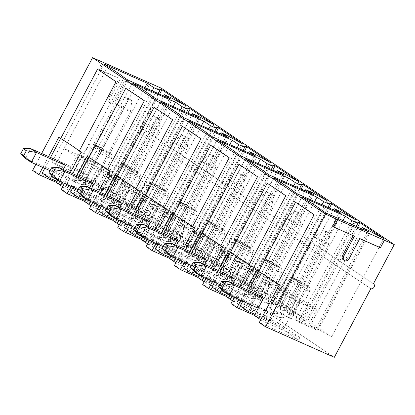 <?xml version="1.0" encoding="UTF-8"?>
<svg xmlns="http://www.w3.org/2000/svg" width="415" height="415" viewBox="0 0 415 415"><rect width="100%" height="100%" fill="white"/><g stroke="black" fill="none" stroke-linecap="round" stroke-linejoin="round"><path stroke-width="0.31" stroke-dasharray="2.08 1.56" d="M160.138 119.624L157.166 117.632L153.239 115.889L156.211 117.881L160.138 119.624L158.701 130.684L150.842 127.198L115.339 193.976L93.738 184.385L115.339 193.976L109.394 189.987L115.339 193.976L129.018 168.241L123.079 164.257L130.933 167.743L136.872 171.732L129.018 168.241M156.211 117.881L150.842 127.198L144.902 123.208L109.394 189.987L87.793 180.395L80.24 194.604M153.239 115.889L144.902 123.208L152.756 126.694L158.701 130.684L124.495 195.014A13.928 10.676 123.9 0 1 108.159 202.904L78.362 189.671M58.831 167.53L53.618 177.335L102.22 198.915A13.928 10.676 123.9 0 0 118.555 191.025L152.756 126.694L157.166 117.632M131.846 100.632L128.873 98.64L124.946 96.892L127.919 98.889L131.846 100.632L130.409 111.692L122.55 108.201L87.046 174.98L65.446 165.388L87.046 174.98L81.107 170.996L87.046 174.98L100.726 149.25L94.786 145.26L102.64 148.752L108.58 152.736L100.726 149.25M127.919 98.889L122.55 108.201L116.61 104.217L81.107 170.996L59.501 161.399L51.948 175.612M124.946 96.892L116.61 104.217L124.464 107.703L130.409 111.692L96.202 176.017A13.928 10.676 123.9 0 1 79.867 183.912L50.07 170.679M30.539 148.539L25.325 158.343L73.927 179.923A13.928 10.676 123.9 0 0 90.263 172.033L124.464 107.703L128.873 98.64M188.431 138.62L185.458 136.623L181.531 134.88L184.499 136.872L188.431 138.62L186.989 149.675L179.135 146.189L143.632 212.968L122.026 203.376L143.632 212.968L137.687 208.978L143.632 212.968L157.311 187.238L151.371 183.248L159.225 186.734L165.165 190.724L157.311 187.238M184.499 136.872L179.135 146.189L173.195 142.2L137.687 208.978L116.086 199.387L108.533 213.595M181.531 134.88L173.195 142.2L181.049 145.691L186.989 149.675L152.787 214.005A13.928 10.676 123.9 0 1 136.452 221.895L106.655 208.667M87.124 186.527L81.911 196.326L130.512 217.911A13.928 10.676 123.9 0 0 146.848 210.016L181.049 145.691L185.458 136.623M216.718 157.612L213.751 155.615L209.824 153.872L212.791 155.869L216.718 157.612L215.281 168.672L207.427 165.18L171.919 231.959L150.318 222.367L171.919 231.959L165.979 227.97L171.919 231.959L185.604 206.229L179.664 202.24L187.518 205.731L193.457 209.715L185.604 206.229M212.791 155.869L207.427 165.18L201.488 161.196L165.979 227.97L144.379 218.378L136.826 232.592M209.824 153.872L201.488 161.196L209.342 164.682L215.281 168.672L181.08 232.997A13.928 10.676 123.9 0 1 164.745 240.892L134.948 227.659M115.417 205.518L110.203 215.323L158.805 236.903A13.928 10.676 123.9 0 0 175.14 229.007L209.342 164.682L213.751 155.615M245.011 176.603L242.044 174.611L238.117 172.868L241.084 174.86L245.011 176.603L243.574 187.663L235.72 184.177L200.212 250.956L178.611 241.359L200.212 250.956L194.272 246.967L200.212 250.956L213.896 225.221L207.957 221.237L215.81 224.723L221.75 228.712L213.896 225.221M241.084 174.86L235.72 184.177L229.78 180.188L194.272 246.967L172.671 237.375L165.118 251.583M238.117 172.868L229.78 180.188L237.634 183.674L243.574 187.663L209.373 251.993A13.928 10.676 123.9 0 1 193.037 259.883L163.24 246.65M143.704 224.51L138.496 234.314L187.098 255.894A13.928 10.676 123.9 0 0 203.433 248.004L237.634 183.674L242.044 174.611M273.303 195.595L270.336 193.603L266.409 191.86L269.377 193.852L273.303 195.595L271.867 206.654L264.013 203.168L228.504 269.947L206.903 260.355L228.504 269.947L222.565 265.958L228.504 269.947L242.189 244.217L236.244 240.228L244.103 243.714L250.043 247.703L242.189 244.217M269.377 193.852L264.013 203.168L258.073 199.179L222.565 265.958L200.964 256.366L193.411 270.575M266.409 191.86L258.073 199.179L265.927 202.67L271.867 206.654L237.665 270.985A13.928 10.676 123.9 0 1 221.33 278.875L191.528 265.642M171.997 243.506L166.788 253.306L215.39 274.891A13.928 10.676 123.9 0 0 231.72 266.995L265.927 202.67L270.336 193.603M301.596 214.591L298.629 212.594L294.697 210.851L297.669 212.848L301.596 214.591L300.159 225.651L292.305 222.16L256.797 288.939L235.196 279.347L256.797 288.939L270.481 263.209L264.537 259.219L272.396 262.711L278.335 266.695L270.481 263.209M297.669 212.848L292.305 222.16L286.366 218.171L250.857 284.949L256.797 288.939L250.857 284.949L229.256 275.358L221.698 289.566M294.697 210.851L286.366 218.171L294.219 221.662L300.159 225.651L265.958 289.976A13.928 10.676 123.9 0 1 249.623 297.871L219.82 284.638M200.289 262.498L195.076 272.297L243.683 293.882A13.928 10.676 123.9 0 0 260.013 285.987L294.219 221.662L298.629 212.594M329.889 233.583L326.916 231.591L322.989 229.848L325.962 231.84L329.889 233.583L328.452 244.643L320.598 241.157L285.089 307.93L263.489 298.338L285.089 307.93L298.769 282.2L292.829 278.211L300.683 281.702L306.628 285.691L298.769 282.2M325.962 231.84L320.598 241.157L314.658 237.167L279.15 303.946L285.089 307.93L279.15 303.946L257.549 294.354L251.755 305.248M322.989 229.848L314.658 237.167L322.512 240.653L328.452 244.643L294.245 308.968A13.928 10.676 123.9 0 1 277.915 316.863L258.275 308.143M228.582 281.489L223.369 291.294L271.975 312.874A13.928 10.676 123.9 0 0 288.306 304.983L322.512 240.653L326.916 231.591M298.546 339.999L299.848 337.545L277.568 322.59L276.265 325.044L298.546 339.999L259.271 322.559M276.265 325.044L254.442 315.353M270.253 321.002L271.555 318.554L249.28 303.598L247.973 306.047L270.253 321.002L230.979 303.562M247.973 306.047L226.149 296.357M241.961 302.011L243.263 299.557L220.988 284.607L219.68 287.056L241.961 302.011L202.686 284.571M219.68 287.056L197.862 277.365M213.668 283.02L214.97 280.566L192.695 265.61L191.393 268.064L213.668 283.02L174.393 265.579M191.393 268.064L169.569 258.374M185.375 264.023L186.677 261.575L164.402 246.619L163.1 249.067L185.375 264.023L146.101 246.583M163.1 249.067L141.276 239.377M157.083 245.032L158.385 242.583L136.11 227.628L134.808 230.076L157.083 245.032L117.808 227.591M134.808 230.076L112.984 220.386M128.79 226.04L130.092 223.586L107.817 208.631L106.515 211.085L128.79 226.04L89.516 208.6M106.515 211.085L84.691 201.394M100.497 207.044L101.805 204.595L79.524 189.639L78.222 192.088L100.497 207.044L61.223 189.603M78.222 192.088L56.399 182.398M370.797 288.7L137.853 132.318L101.369 200.933L32.635 170.415M101.369 200.933L334.314 357.315M383.206 239.683L379.294 247.034L358.674 237.878L348.086 257.788A3.828 2.936 -56.1 0 1 343.252 259.769M353.165 235.684L332.654 226.325M226.657 295.407L249.591 305.596L255.531 309.58L226.076 296.502M227.404 294.002L233.012 283.455M255.531 309.58L278.335 266.695M249.28 303.598L211.966 287.03M271.555 318.554L234.242 301.985L232.457 300.782M249.591 305.596L272.396 262.711M264.537 259.219L250.857 284.949L229.256 275.358M234.242 301.985L252.813 267.063L230.532 252.107L228.572 251.236M214.498 282.273L220.287 271.379M230.361 252.439L230.532 252.107M250.847 266.191L252.813 267.063M212.532 281.401L218.326 270.507M234.221 297.462L240.015 286.568M85.91 157.472L89.624 159.962L102.391 165.632L118.726 176.598L105.96 170.933L109.674 173.423L101.82 169.937L93.349 185.863L75.675 178.014L71.961 175.524L80.432 159.593A57.223 4.887 28 0 0 64.097 148.627L81.771 156.476L78.056 153.986L85.91 157.472L77.444 173.403L95.118 181.246L101.8 185.733L107.693 188.353L105.462 186.854L157.581 88.831M105.462 186.854L109.845 187.788L159.64 94.132M109.845 187.788L133.609 203.739L185.728 105.716M133.609 203.739L120.314 196.824L172.433 98.801M120.314 196.824L118.088 195.33L170.207 97.307M118.088 195.33L112.195 192.716L163.66 95.917M112.195 192.716L118.877 197.203L171.001 99.175M109.674 173.423L101.203 189.354L118.877 197.203M75.675 178.014L127.794 79.991M101.82 169.937L98.106 167.442L80.432 159.593L124.085 77.501M104.035 64.04L51.911 162.063L55.626 164.558L107.744 66.535M78.056 153.986L69.585 169.911L51.911 162.063M95.118 181.246L144.913 87.596M101.8 185.733L152.248 90.854M107.693 188.353L158.141 93.468M77.444 173.403L81.153 175.893L93.92 181.563L110.255 192.529L97.494 186.859L101.203 189.354M89.624 159.962L81.153 175.893M102.391 165.632L93.92 181.563M118.726 176.598L110.255 192.529M105.96 170.933L97.494 186.859M86.813 158.966A13.233 1.131 28 0 0 82.18 157.493A13.233 1.131 28 0 0 88.421 161.969A13.233 1.131 28 0 0 100.918 168.438A13.233 1.131 28 0 0 105.55 169.917A13.233 1.131 28 0 0 99.31 165.44A13.233 1.131 28 0 0 86.813 158.966M93.349 185.863L89.635 183.373L71.961 175.524M98.106 167.442L89.635 183.373M55.626 164.558L73.299 172.407L69.585 169.911M81.771 156.476L73.299 172.407M35.851 164.366L41.645 153.472M42.781 167.442L48.571 156.548M64.47 183.503L70.26 172.609M71.074 186.434L76.863 175.54M92.763 202.494L98.552 191.6M99.367 205.43L105.156 194.531M121.056 221.491L126.845 210.597M127.654 224.422L133.448 213.528M149.343 240.482L155.137 229.588M155.947 243.413L161.741 232.519M177.636 259.474L183.43 248.58M184.239 262.404L190.034 251.511M205.928 278.47L211.723 267.571M240.825 300.393L246.619 289.499M292.829 278.211L279.15 303.946L257.549 294.354M254.95 314.404L277.884 324.587L300.683 281.702M331.652 336.69L316.131 328.281L310.238 325.666L316.925 330.153L299.251 322.305L295.537 319.809L308.304 325.479L291.963 314.513L279.202 308.843L275.487 306.353L293.161 314.202L299.843 318.684L305.736 321.303L303.505 319.804L307.889 320.738L331.652 336.69L383.771 238.667M161.305 88.208L140.457 127.415L373.401 283.798M81.096 152.232L83.057 153.104L60.782 138.148L58.816 137.277M101.805 204.595L64.491 188.026L83.057 153.104M109.389 171.229L111.35 172.101L89.075 157.145L87.109 156.273M129.21 187.435A13.233 1.131 28 0 0 133.843 188.908A13.233 1.131 28 0 0 127.602 184.431A13.233 1.131 28 0 0 115.105 177.962A13.233 1.131 28 0 0 110.473 176.484A13.233 1.131 28 0 0 116.714 180.961A13.233 1.131 28 0 0 129.21 187.435M130.092 223.586L92.784 207.018L111.35 172.101M137.681 190.22L139.642 191.092L117.367 176.136L115.401 175.265M157.503 206.426A13.233 1.131 28 0 0 162.135 207.899A13.233 1.131 28 0 0 155.895 203.428A13.233 1.131 28 0 0 143.393 196.954A13.233 1.131 28 0 0 138.766 195.475A13.233 1.131 28 0 0 145.006 199.952A13.233 1.131 28 0 0 157.503 206.426M158.385 242.583L121.076 226.014L139.642 191.092M165.969 209.212L167.935 210.083L145.66 195.128L143.694 194.256M185.796 225.418A13.233 1.131 28 0 0 190.423 226.896A13.233 1.131 28 0 0 184.187 222.419A13.233 1.131 28 0 0 171.685 215.945A13.233 1.131 28 0 0 167.058 214.472A13.233 1.131 28 0 0 173.299 218.944A13.233 1.131 28 0 0 185.796 225.418M186.677 261.575L149.369 245.006L167.935 210.083M194.262 228.209L196.228 229.08L173.952 214.124L171.986 213.253M214.088 244.409A13.233 1.131 28 0 0 218.715 245.888A13.233 1.131 28 0 0 212.48 241.411A13.233 1.131 28 0 0 199.978 234.942A13.233 1.131 28 0 0 195.351 233.463A13.233 1.131 28 0 0 201.586 237.94A13.233 1.131 28 0 0 214.088 244.409M214.97 280.566L177.662 263.997L196.228 229.08M222.554 247.2L224.52 248.071L202.24 233.116L200.279 232.244M242.381 263.406A13.233 1.131 28 0 0 247.008 264.879A13.233 1.131 28 0 0 240.773 260.407A13.233 1.131 28 0 0 228.271 253.933A13.233 1.131 28 0 0 223.644 252.455A13.233 1.131 28 0 0 229.879 256.932A13.233 1.131 28 0 0 242.381 263.406M243.263 299.557L205.954 282.994L224.52 248.071M270.673 282.397A13.233 1.131 28 0 0 275.301 283.876A13.233 1.131 28 0 0 269.065 279.399A13.233 1.131 28 0 0 256.563 272.925A13.233 1.131 28 0 0 251.936 271.452A13.233 1.131 28 0 0 258.172 275.923A13.233 1.131 28 0 0 270.673 282.397M267.234 183.254A65.191 5.566 -152 0 1 285.8 195.719M267.857 281.401L259.391 297.332L241.717 289.483L250.183 273.552A57.223 4.887 28 0 0 233.847 262.586L251.521 270.435L247.812 267.94L255.666 271.431L259.375 273.921L272.141 279.591L288.477 290.557L275.716 284.887L279.425 287.382L271.571 283.896L267.857 281.401L250.183 273.552L293.836 191.46M221.667 276.022L225.381 278.517L243.055 286.36L239.341 283.87L221.667 276.022L273.786 177.999M271.571 283.896L263.105 299.822L259.391 297.332M275.716 284.887L267.244 300.818L270.959 303.313L279.425 287.382M288.477 290.557L280.011 306.488L267.244 300.818M272.141 279.591L263.67 295.522L280.011 306.488M259.375 273.921L250.909 289.852L263.67 295.522M255.666 271.431L247.195 287.356L250.909 289.852M251.521 270.435L243.055 286.36M247.812 267.94L239.341 283.87M225.381 278.517L277.5 180.494M263.105 299.822L245.431 291.973L241.717 289.483M247.195 287.356L264.869 295.205L271.55 299.692L277.443 302.307L327.892 207.427M277.443 302.307L275.218 300.813L327.336 202.79M275.218 300.813L279.596 301.747L303.36 317.698L287.839 309.289L281.946 306.675L288.632 311.157L270.959 303.313M271.55 299.692L322.004 204.808M264.869 295.205L314.663 201.55M245.431 291.973L297.55 193.95M288.632 311.157L340.751 213.134M281.946 306.675L333.416 209.876M287.839 309.289L339.958 211.266M290.069 310.783L342.188 212.76M303.36 317.698L355.479 219.675M279.596 301.747L329.396 208.091M238.947 164.262A65.191 5.566 -152 0 1 257.507 176.723M220.988 284.607L183.674 268.038M186.205 263.281L191.995 252.382M202.069 233.443L202.24 233.116M205.954 282.994L204.164 281.79M198.365 276.416L221.299 286.599L227.238 290.588L197.784 277.511M199.112 275.01L204.72 264.464M236.244 240.228L222.565 265.958L200.964 256.366M227.238 290.588L250.043 247.703M221.299 286.599L244.103 243.714M193.374 257.03L197.089 259.52L214.763 267.369L211.048 264.879L193.374 257.03L245.493 159.007M239.569 262.41L231.098 278.335L213.424 270.487L221.895 254.561A57.223 4.887 28 0 0 205.555 243.595L223.229 251.443L219.519 248.948L227.373 252.434L231.088 254.929L243.849 260.599L260.184 271.566L247.423 265.896L251.137 268.391L243.278 264.9L239.569 262.41L221.895 254.561L265.543 172.464M243.278 264.9L234.812 280.831L231.098 278.335M247.423 265.896L238.952 281.827L242.666 284.317L251.137 268.391M260.184 271.566L251.718 287.491L238.952 281.827M243.849 260.599L235.378 276.525L251.718 287.491M231.088 254.929L222.616 270.86L235.378 276.525M227.373 252.434L218.902 268.365L222.616 270.86M223.229 251.443L214.763 267.369M219.519 248.948L211.048 264.879M197.089 259.52L249.208 161.497M234.812 280.831L217.138 272.982L213.424 270.487M218.902 268.365L236.576 276.214L243.257 280.701L249.15 283.315L299.599 188.431M249.15 283.315L246.925 281.821L299.044 183.798M246.925 281.821L251.303 282.755L275.067 298.707L259.546 290.293L253.658 287.678L260.34 292.165L242.666 284.317M243.257 280.701L293.711 185.816M236.576 276.214L286.376 182.559M217.138 272.982L269.257 174.959M260.34 292.165L312.459 194.142M253.658 287.678L305.124 190.884M259.546 290.293L311.665 192.27M261.777 291.792L313.896 193.769M275.067 298.707L327.186 200.684M251.303 282.755L301.103 189.1M210.654 145.266A65.191 5.566 -152 0 1 229.215 157.731M192.695 265.61L155.381 249.042M157.913 244.285L163.707 233.391M173.776 214.451L173.952 214.124M177.662 263.997L175.872 262.799M170.072 257.425L193.006 267.608L198.946 271.597L169.491 258.514M170.819 256.014L176.427 245.473M207.957 221.237L194.272 246.967L172.671 237.375M198.946 271.597L221.75 228.712M193.006 267.608L215.81 224.723M165.082 238.039L168.796 240.529L186.47 248.378L182.756 245.882L165.082 238.039L217.201 140.011M211.276 243.413L202.805 259.344L185.132 251.495L193.603 235.57A57.223 4.887 28 0 0 177.262 224.598L194.936 232.447L191.227 229.957L199.081 233.443L202.795 235.938L215.556 241.603L231.897 252.569L219.13 246.904L222.845 249.394L214.986 245.908L211.276 243.413L193.603 235.57L237.25 153.472M214.986 245.908L206.52 261.839L202.805 259.344M219.13 246.904L210.659 262.83L214.373 265.325L222.845 249.394M231.897 252.569L223.426 268.5L210.659 262.83M215.556 241.603L207.09 257.533L223.426 268.5M202.795 235.938L194.324 251.864L207.09 257.533M199.081 233.443L190.61 249.374L194.324 251.864M194.936 232.447L186.47 248.378M191.227 229.957L182.756 245.882M168.796 240.529L220.915 142.506M206.52 261.839L188.846 253.99L185.132 251.495M190.61 249.374L208.283 257.222L214.97 261.709L220.858 264.324L271.311 169.439M220.858 264.324L218.632 262.83L270.751 164.802M218.632 262.83L223.011 263.758L246.775 279.71L231.254 271.301L225.366 268.687L232.047 273.174L214.373 265.325M214.97 261.709L265.418 166.825M208.283 257.222L258.083 163.567M188.846 253.99L240.965 155.967M232.047 273.174L284.166 175.151M225.366 268.687L276.831 171.893M231.254 271.301L283.378 173.278M233.484 272.795L285.603 174.772M246.775 279.71L298.893 181.687M223.011 263.758L272.811 170.109M182.361 126.274A65.191 5.566 -152 0 1 200.922 138.74M164.402 246.619L127.089 230.05M129.62 225.293L135.415 214.399M145.483 195.46L145.66 195.128M149.369 245.006L147.579 243.807M141.78 238.428L164.714 248.616L170.653 252.6L141.199 239.522M142.527 237.022L148.134 226.476M179.664 202.24L165.979 227.97L144.379 218.378M170.653 252.6L193.457 209.715M164.714 248.616L187.518 205.731M136.789 219.042L140.503 221.537L158.177 229.386L154.463 226.891L136.789 219.042L188.908 121.019M182.984 224.422L174.513 240.352L156.839 232.504L165.31 216.573A57.223 4.887 28 0 0 148.975 205.607L166.648 213.455L162.934 210.96L170.788 214.451L174.502 216.941L187.264 222.611L203.604 233.578L190.838 227.908L194.552 230.403L186.698 226.917L182.984 224.422L165.31 216.573L208.958 134.481M186.698 226.917L178.227 242.842L174.513 240.352M190.838 227.908L182.367 243.838L186.081 246.334L194.552 230.403M203.604 233.578L195.133 249.508L182.367 243.838M187.264 222.611L178.798 238.542L195.133 249.508M174.502 216.941L166.031 232.872L178.798 238.542M170.788 214.451L162.317 230.377L166.031 232.872M166.648 213.455L158.177 229.386M162.934 210.96L154.463 226.891M140.503 221.537L192.622 123.514M178.227 242.842L160.553 234.994L156.839 232.504M162.317 230.377L179.991 238.226L186.677 242.713L192.565 245.332L243.019 150.448M192.565 245.332L190.34 243.833L242.459 145.81M190.34 243.833L194.723 244.767L218.482 260.719L202.961 252.31L197.073 249.695L203.755 254.177L186.081 246.334M186.677 242.713L237.126 147.828M179.991 238.226L229.791 144.57M160.553 234.994L212.672 136.971M203.755 254.177L255.873 156.154M197.073 249.695L248.538 152.896M202.961 252.31L255.085 154.287M205.192 253.804L257.31 155.781M218.482 260.719L270.601 162.696M194.723 244.767L244.518 151.112M154.069 107.283A65.191 5.566 -152 0 1 172.635 119.743M136.11 227.628L98.796 211.059M101.327 206.302L107.122 195.408M117.191 176.463L117.367 176.136M121.076 226.014L119.287 224.811M113.487 219.436L136.421 229.62L142.366 233.609L112.906 220.531M114.234 218.031L119.842 207.484M151.371 183.248L137.687 208.978L116.086 199.387M142.366 233.609L165.165 190.724M136.421 229.62L159.225 186.734M108.497 200.051L112.211 202.541L129.885 210.389L126.17 207.899L108.497 200.051L160.615 102.028M154.691 205.43L146.22 221.356L128.546 213.512L137.017 197.582A57.223 4.887 28 0 0 120.682 186.615L138.356 194.464L134.642 191.969L142.495 195.46L146.21 197.95L158.971 203.62L175.312 214.586L162.545 208.916L166.259 211.411L158.406 207.92L154.691 205.43L137.017 197.582L180.665 115.484M158.406 207.92L149.934 223.851L146.22 221.356M162.545 208.916L154.074 224.847L157.788 227.337L166.259 211.411M175.312 214.586L166.84 230.512L154.074 224.847M158.971 203.62L150.505 219.545L166.84 230.512M146.21 197.95L137.739 213.881L150.505 219.545M142.495 195.46L134.024 211.385L137.739 213.881M138.356 194.464L129.885 210.389M134.642 191.969L126.17 207.899M112.211 202.541L164.33 104.518M149.934 223.851L132.261 216.002L128.546 213.512M134.024 211.385L151.698 219.234L158.385 223.721L164.273 226.336L214.726 131.451M164.273 226.336L162.047 224.842L214.166 126.819M162.047 224.842L166.431 225.776L190.189 241.727L174.668 233.318L168.781 230.699L175.462 235.186L157.788 227.337M158.385 223.721L208.833 128.837M151.698 219.234L201.498 125.579M132.261 216.002L184.379 117.979M175.462 235.186L227.581 137.163M168.781 230.699L220.246 133.905M174.668 233.318L226.792 135.295M176.899 234.812L229.018 136.789M190.189 241.727L242.313 143.704M166.431 225.776L216.225 132.12M125.776 88.291A65.191 5.566 -152 0 1 144.342 100.752M107.817 208.631L70.508 192.067M73.035 187.305L78.829 176.411M88.898 157.472L89.075 157.145M92.784 207.018L90.994 205.819M85.194 200.445L108.128 210.628L114.073 214.617L84.613 201.534M85.947 199.034L91.549 188.493M123.079 164.257L109.394 189.987L87.793 180.395M114.073 214.617L136.872 171.732M108.128 210.628L130.933 167.743M80.204 181.059L83.918 183.549L101.592 191.398L97.878 188.903L80.204 181.059L132.328 83.036M126.399 186.434L117.927 202.364L100.254 194.516L108.725 178.59A57.223 4.887 28 0 0 92.389 167.619L110.063 175.467L106.349 172.977L114.203 176.463L117.917 178.958L130.684 184.623L147.019 195.595L134.253 189.925L137.967 192.415L130.113 188.929L126.399 186.434L108.725 178.59L152.378 96.493M130.113 188.929L121.642 204.86L117.927 202.364M134.253 189.925L125.787 205.85L129.496 208.346L137.967 192.415M147.019 195.595L138.548 211.52L125.787 205.85M130.684 184.623L122.212 200.554L138.548 211.52M117.917 178.958L109.446 194.884L122.212 200.554M114.203 176.463L105.737 192.394L109.446 194.884M110.063 175.467L101.592 191.398M106.349 172.977L97.878 188.903M83.918 183.549L136.037 85.526M121.642 204.86L103.968 197.011L100.254 194.516M105.737 192.394L123.411 200.243L130.092 204.73L135.985 207.344L186.434 112.46M135.985 207.344L133.755 205.85L185.873 107.827M133.755 205.85L138.138 206.779L161.897 222.736L146.381 214.322L140.488 211.707L147.169 216.194L129.496 208.346M130.092 204.73L180.541 109.845M123.411 200.243L173.205 106.588M103.968 197.011L156.087 98.988M147.169 216.194L199.288 118.171M140.488 211.707L191.953 114.914M146.381 214.322L198.5 116.299M148.606 215.821L200.725 117.793M161.897 222.736L214.021 124.713M138.138 206.779L187.933 113.129M97.484 69.295A65.191 5.566 -152 0 1 116.05 81.76M79.524 189.639L42.216 173.071M44.742 168.314L50.537 157.42M60.606 138.48L60.782 138.148M64.491 188.026L62.701 186.828M56.902 181.454L79.841 191.637L85.781 195.626L56.321 182.543M57.654 180.043L63.256 169.496M94.786 145.26L81.107 170.996L59.501 161.399M85.781 195.626L108.58 152.736M79.841 191.637L102.64 148.752M303.505 319.804L355.629 221.781M307.889 320.738L357.689 227.083M318.357 329.775L370.481 231.752M316.131 328.281L368.25 230.258M310.238 325.666L361.709 228.873M316.925 330.153L369.044 232.13M307.717 306.374L299.863 302.888L291.392 318.813L273.718 310.97L270.009 308.475L278.475 292.544A57.223 4.887 28 0 0 262.14 281.577L279.814 289.426L276.1 286.936L283.959 290.422L287.668 292.917L300.434 298.582L316.769 309.549L304.008 303.884L307.717 306.374L299.251 322.305M273.718 310.97L325.842 212.942M299.863 302.888L296.149 300.393L278.475 292.544L322.128 210.452M302.079 196.99L249.96 295.013L253.669 297.508L305.793 199.485M276.1 286.936L267.634 302.862L249.96 295.013M283.959 290.422L275.487 306.353M293.161 314.202L342.956 220.547M299.843 318.684L350.296 223.804M305.736 321.303L356.184 226.419M291.392 318.813L287.683 316.323L270.009 308.475M253.669 297.508L271.343 305.357L267.634 302.862M279.814 289.426L271.343 305.357M287.668 292.917L279.202 308.843M300.434 298.582L291.963 314.513M316.769 309.549L308.304 325.479M304.008 303.884L295.537 319.809M296.149 300.393L287.683 316.323M284.856 291.921A13.233 1.131 28 0 0 280.229 290.443A13.233 1.131 28 0 0 286.464 294.92A13.233 1.131 28 0 0 298.966 301.389A13.233 1.131 28 0 0 303.593 302.867A13.233 1.131 28 0 0 297.358 298.39A13.233 1.131 28 0 0 284.856 291.921M279.139 285.183L281.105 286.06L258.825 271.104L256.864 270.232M299.848 337.545L262.534 320.977L281.105 286.06M295.527 202.245A65.191 5.566 -152 0 1 314.093 214.711M262.534 320.977L260.745 319.778M242.791 301.264L248.58 290.37M258.654 271.431L258.825 271.104M277.568 322.59L240.259 306.021M277.884 324.587L283.824 328.576L254.369 315.493M102.396 62.048L98.599 69.196L119.214 78.352L108.631 98.262A3.828 2.936 123.9 0 0 109.192 102.64A3.828 2.936 123.9 0 0 114.032 100.658L124.614 80.749L145.234 89.905L149.146 82.554M103.62 62.592L99.709 69.943L98.599 69.196M99.709 69.943L119.214 78.352M120.329 79.099L109.742 99.009A3.828 2.936 123.9 0 0 110.307 103.387A3.828 2.936 123.9 0 0 115.142 101.41L125.729 81.496L124.614 80.749M125.729 81.496L145.234 89.905M146.35 90.652L150.256 83.301M137.853 132.318A2.786 2.137 123.9 0 0 141.027 130.901A2.786 2.137 123.9 0 0 140.706 127.555A2.786 2.137 123.9 0 0 140.457 127.415M379.294 247.034L380.41 247.781M358.674 237.878L359.789 238.625M353.274 235.481L354.389 236.228M283.824 328.576L306.628 285.691M102.22 198.915L108.159 202.904M118.555 191.025L124.495 195.014M73.927 179.923L79.867 183.912M90.263 172.033L96.202 176.017M130.512 217.911L136.452 221.895M146.848 210.016L152.787 214.005M158.805 236.903L164.745 240.892M175.14 229.007L181.08 232.997M187.098 255.894L193.037 259.883M203.433 248.004L209.373 251.993M215.39 274.891L221.33 278.875M231.72 266.995L237.665 270.985M243.683 293.882L249.623 297.871M260.013 285.987L265.958 289.976M271.975 312.874L277.915 316.863M288.306 304.983L294.245 308.968M304.926 285.442A9.747 0.835 -152 0 1 291.18 277.562A9.747 0.835 -152 0 1 303.08 282.848A9.747 0.835 -152 0 1 304.926 285.442M305.155 289.748A13.233 1.131 -152 0 1 292.653 283.279A13.233 1.131 -152 0 1 286.417 278.802A13.233 1.131 -152 0 1 298.629 284.016A13.233 1.131 -152 0 1 309.782 291.226A13.233 1.131 -152 0 1 305.155 289.748M106.883 152.492A9.747 0.835 -152 0 1 93.131 144.612A9.747 0.835 -152 0 1 105.037 149.898A9.747 0.835 -152 0 1 106.883 152.492M107.112 156.797A13.233 1.131 -152 0 1 94.61 150.329A13.233 1.131 -152 0 1 88.374 145.852A13.233 1.131 -152 0 1 100.586 151.065A13.233 1.131 -152 0 1 111.739 158.276A13.233 1.131 -152 0 1 107.112 156.797M135.176 171.483A9.747 0.835 -152 0 1 121.424 163.603A9.747 0.835 -152 0 1 133.329 168.889A9.747 0.835 -152 0 1 135.176 171.483M135.399 175.794A13.233 1.131 -152 0 1 122.902 169.32A13.233 1.131 -152 0 1 116.662 164.843A13.233 1.131 -152 0 1 128.878 170.057A13.233 1.131 -152 0 1 140.031 177.267A13.233 1.131 -152 0 1 135.399 175.794M163.463 190.475A9.747 0.835 -152 0 1 149.716 182.6A9.747 0.835 -152 0 1 161.622 187.886A9.747 0.835 -152 0 1 163.463 190.475M163.692 194.785A13.233 1.131 -152 0 1 151.195 188.311A13.233 1.131 -152 0 1 144.954 183.84A13.233 1.131 -152 0 1 157.171 189.053A13.233 1.131 -152 0 1 168.324 196.259A13.233 1.131 -152 0 1 163.692 194.785M191.756 209.466A9.747 0.835 -152 0 1 178.009 201.591A9.747 0.835 -152 0 1 189.914 206.878A9.747 0.835 -152 0 1 191.756 209.466M191.984 213.777A13.233 1.131 -152 0 1 179.488 207.308A13.233 1.131 -152 0 1 173.247 202.831A13.233 1.131 -152 0 1 185.464 208.045A13.233 1.131 -152 0 1 196.617 215.255A13.233 1.131 -152 0 1 191.984 213.777M220.049 228.463A9.747 0.835 -152 0 1 206.302 220.583A9.747 0.835 -152 0 1 218.207 225.869A9.747 0.835 -152 0 1 220.049 228.463M220.277 232.774A13.233 1.131 -152 0 1 207.78 226.3A13.233 1.131 -152 0 1 201.54 221.823A13.233 1.131 -152 0 1 213.756 227.036A13.233 1.131 -152 0 1 224.904 234.247A13.233 1.131 -152 0 1 220.277 232.774M248.341 247.454A9.747 0.835 -152 0 1 234.594 239.579A9.747 0.835 -152 0 1 246.5 244.866A9.747 0.835 -152 0 1 248.341 247.454M248.569 251.765A13.233 1.131 -152 0 1 236.068 245.291A13.233 1.131 -152 0 1 229.832 240.814A13.233 1.131 -152 0 1 242.044 246.033A13.233 1.131 -152 0 1 253.197 253.238A13.233 1.131 -152 0 1 248.569 251.765M276.634 266.446A9.747 0.835 -152 0 1 262.887 258.571A9.747 0.835 -152 0 1 274.787 263.857A9.747 0.835 -152 0 1 276.634 266.446M276.862 270.756A13.233 1.131 -152 0 1 264.36 264.282A13.233 1.131 -152 0 1 258.125 259.811A13.233 1.131 -152 0 1 270.336 265.024A13.233 1.131 -152 0 1 281.489 272.235A13.233 1.131 -152 0 1 276.862 270.756M109.742 99.009L108.631 98.262M115.142 101.41L114.032 100.658M348.086 257.788L349.202 258.535M280.229 290.443L286.417 278.802C288.062 276.478 290.007 276.914 289.763 276.898C289.463 276.328 295.236 278.475 300.268 281.282C305.393 283.901 310 287.268 309.403 287.263C310.254 288.109 310.379 289.426 309.782 291.226L303.593 302.867M82.18 157.493L88.374 145.852C90.014 143.528 91.964 143.964 91.72 143.948C91.419 143.377 97.193 145.525 102.22 148.326C107.345 150.951 111.951 154.318 111.355 154.313C112.211 155.153 112.335 156.476 111.739 158.276L105.55 169.917M110.473 176.484L116.662 164.843C119.992 161.7 119.795 163.251 121.211 163.121C123.883 163.998 126.985 165.398 130.512 167.323C135.638 169.943 140.244 173.309 139.648 173.309C140.498 174.15 140.628 175.467 140.031 177.267L133.843 188.908M138.766 195.475L144.954 183.84C146.599 181.516 148.549 181.952 148.305 181.931C148.005 181.365 153.778 183.508 158.805 186.314C163.93 188.934 168.537 192.301 167.94 192.301C168.791 193.141 168.921 194.464 168.324 196.259L162.135 207.899M167.058 214.472L173.247 202.831C176.572 199.688 176.38 201.239 177.796 201.104C180.468 201.981 183.57 203.381 187.098 205.306C192.223 207.925 196.829 211.292 196.233 211.292C197.084 212.132 197.213 213.455 196.617 215.255L190.423 226.896M195.351 233.463L201.54 221.823C203.184 219.499 205.129 219.934 204.886 219.919C204.59 219.348 210.364 221.496 215.39 224.302C220.515 226.922 225.122 230.289 224.525 230.289C225.376 231.129 225.506 232.447 224.904 234.247L218.715 245.888M223.644 252.455L229.832 240.814C231.477 238.495 233.422 238.931 233.178 238.91C232.882 238.345 238.656 240.487 243.683 243.294C248.808 245.913 253.415 249.28 252.818 249.28C253.669 250.121 253.798 251.443 253.197 253.238L247.008 264.879M251.936 271.452L258.125 259.811C259.769 257.487 261.715 257.923 261.471 257.907C261.17 257.336 266.944 259.484 271.975 262.285C277.101 264.905 281.707 268.272 281.111 268.272C281.961 269.112 282.086 270.435 281.489 272.235L275.301 283.876M109.192 102.64L110.307 103.387M373.412 283.777L140.706 127.555"/><path stroke-width="0.62" d="M51.647 167.712L49.043 172.609L53.618 177.335L59.558 181.324L52.01 174.606L54.619 169.704L51.647 167.712L58.831 167.53L64.771 171.519L59.558 181.324L78.362 189.671M91.549 188.493L93.738 184.385L64.771 171.519L54.619 169.704M93.738 184.385L87.793 180.395L58.831 167.53M49.043 172.609L52.01 174.606M23.354 148.715L20.75 153.617L25.325 158.343L31.265 162.327L23.722 155.609L26.327 150.712L23.354 148.715L30.539 148.539L36.478 152.528L31.265 162.327L50.07 170.679M63.256 169.496L65.446 165.388L36.478 152.528L26.327 150.712M65.446 165.388L59.501 161.399L30.539 148.539M20.75 153.617L23.722 155.609M79.939 186.703L77.335 191.606L81.911 196.326L87.85 200.315L80.303 193.597L82.912 188.695L79.939 186.703L87.124 186.527L93.064 190.511L87.85 200.315L106.655 208.667M119.842 207.484L122.026 203.376L93.064 190.511L82.912 188.695M122.026 203.376L116.086 199.387L87.124 186.527M77.335 191.606L80.303 193.597M108.232 205.695L105.628 210.597L110.203 215.323L116.143 219.307L108.595 212.589L111.204 207.692L108.232 205.695L115.417 205.518L121.356 209.508L116.143 219.307L134.948 227.659M148.134 226.476L150.318 222.367L121.356 209.508L111.204 207.692M150.318 222.367L144.379 218.378L115.417 205.518M105.628 210.597L108.595 212.589M136.525 224.686L133.921 229.588L138.496 234.314L144.436 238.303L136.888 231.586L139.497 226.683L136.525 224.686L143.704 224.51L149.649 228.499L144.436 238.303L163.24 246.65M176.427 245.473L178.611 241.359L149.649 228.499L139.497 226.683M178.611 241.359L172.671 237.375L143.704 224.51M133.921 229.588L136.888 231.586M164.817 243.683L162.208 248.585L166.788 253.306L172.728 257.295L165.18 250.577L167.785 245.675L164.817 243.683L171.997 243.506L177.936 247.49L172.728 257.295L191.528 265.642M204.72 264.464L206.903 260.355L177.936 247.49L167.785 245.675M206.903 260.355L200.964 256.366L171.997 243.506M162.208 248.585L165.18 250.577M193.11 262.674L190.501 267.576L195.076 272.297L201.021 276.286L193.473 269.568L196.077 264.666L193.11 262.674L200.289 262.498L206.229 266.487L201.021 276.286L219.82 284.638M233.012 283.455L235.196 279.347L206.229 266.487L196.077 264.666M235.196 279.347L229.256 275.358L200.289 262.498M190.501 267.576L193.473 269.568M221.403 281.666L218.793 286.568L223.369 291.294L229.313 295.283L221.766 288.565L224.37 283.663L221.403 281.666L228.582 281.489L234.522 285.479L229.313 295.283L258.275 308.143M260.745 319.778L254.369 315.493L263.489 298.338L234.522 285.479L224.37 283.663M263.489 298.338L257.549 294.354L228.582 281.489M218.793 286.568L221.766 288.565M246.619 289.499L256.864 270.232L258.721 271.477L295.527 202.245L314.093 214.711L277.282 283.938L279.139 285.183L259.271 322.559L265.579 326.792L334.314 357.315L370.797 288.7A2.786 2.137 -56.1 0 0 373.972 287.279A2.786 2.137 -56.1 0 0 373.65 283.933L373.412 283.777M254.442 315.353L236.991 307.603L240.825 300.393M234.221 297.462L230.979 303.562L236.991 307.603M226.149 296.357L208.698 288.607L212.532 281.401M205.928 278.47L202.686 284.571L208.698 288.607M197.862 277.365L180.406 269.615L184.239 262.404M177.636 259.474L174.393 265.579L180.406 269.615M169.569 258.374L152.113 250.624L155.947 243.413M149.343 240.482L146.101 246.583L152.113 250.624M141.276 239.377L123.826 231.627L127.654 224.422M121.056 221.491L117.808 227.591L123.826 231.627M112.984 220.386L95.533 212.636L99.367 205.43M92.763 202.494L89.516 208.6L95.533 212.636M84.691 201.394L67.24 193.644L71.074 186.434M64.47 183.503L61.223 189.603L67.24 193.644M56.399 182.398L38.948 174.653L42.781 167.442M35.851 164.366L32.635 170.415L38.948 174.653M336.565 218.97L332.654 226.325L333.769 227.072L337.68 219.722L325.521 214.067L265.579 326.792M373.65 283.933A2.786 2.137 -56.1 0 0 373.401 283.798L394.25 244.585L337.68 219.722M384.316 240.43L380.41 247.781L359.789 238.625L349.202 258.535A3.828 2.936 -56.1 0 1 344.367 260.516L343.252 259.769A3.828 2.936 -56.1 0 1 342.686 255.391L353.165 235.684M41.645 153.472L92.571 57.685L161.305 88.208L394.25 244.585M92.571 57.685L325.521 214.067M329.562 204.284L327.336 202.79L331.715 203.724L355.479 219.675L339.958 211.266L334.07 208.646L340.751 213.134L297.55 193.95L293.836 191.46A57.223 4.887 28 0 0 277.5 180.494L273.786 177.999L316.987 197.182L323.674 201.669L329.562 204.284L327.892 207.427M272.977 166.301L270.751 164.802L275.135 165.735L298.893 181.687L283.378 173.278L277.485 170.664L284.166 175.151L240.965 155.967L237.25 153.472A57.223 4.887 28 0 0 220.915 142.506L217.201 140.011L260.402 159.199L267.089 163.681L272.977 166.301L271.311 169.439M216.397 128.313L214.166 126.819L218.549 127.753L242.313 143.704L226.792 135.295L220.899 132.675L227.581 137.163L184.379 117.979L180.665 115.484A57.223 4.887 28 0 0 164.33 104.518L160.615 102.028L203.822 121.211L210.504 125.698L216.397 128.313L214.726 131.451M159.811 90.33L157.581 88.831L161.964 89.764L185.728 105.716L170.207 97.307L164.314 94.693L171.001 99.175L127.794 79.991L124.085 77.501A57.223 4.887 28 0 0 107.744 66.535L104.035 64.04L147.237 83.223L153.918 87.71L159.811 90.33L158.141 93.468M188.104 109.321L185.873 107.827L190.257 108.756L214.021 124.713L198.5 116.299L192.607 113.684L199.288 118.171L156.087 98.988L152.378 96.493A57.223 4.887 28 0 0 136.037 85.526L132.328 83.036L175.529 102.22L182.211 106.707L188.104 109.321L186.434 112.46M244.689 147.304L242.459 145.81L246.842 146.744L270.601 162.696L255.085 154.287L249.192 151.672L255.873 156.154L212.672 136.971L208.958 134.481A57.223 4.887 28 0 0 192.622 123.514L188.908 121.019L232.115 140.203L238.796 144.69L244.689 147.304L243.019 150.448M301.269 185.292L299.044 183.798L303.427 184.732L327.186 200.684L311.665 192.27L305.777 189.655L312.459 194.142L269.257 174.959L265.543 172.464A57.223 4.887 28 0 0 249.208 161.497L245.493 159.007L288.695 178.191L295.381 182.678L301.269 185.292L299.599 188.431M357.855 223.28L355.629 221.781L360.007 222.715L383.771 238.667L368.25 230.258L362.362 227.643L369.044 232.13L325.842 212.942L322.128 210.452A57.223 4.887 28 0 0 305.793 199.485L302.079 196.99L345.28 216.179L351.962 220.661L357.855 223.28L356.184 226.419M232.457 300.782L226.076 296.502L227.404 294.002M221.698 289.566L220.137 292.513L211.966 287.03L214.498 282.273M220.137 292.513L226.657 295.407M220.287 271.379L230.361 252.439M218.326 270.507L228.572 251.236L230.429 252.481A65.191 5.566 -152 0 1 248.99 264.946L250.847 266.191L240.015 286.568M159.64 94.132L161.964 89.764M163.66 95.917L164.314 94.693M144.913 87.596L147.237 83.223M152.248 90.854L153.918 87.71M48.571 156.548L58.816 137.277L60.673 138.527A65.191 5.566 -152 0 1 79.239 150.987L81.096 152.232L70.26 172.609M79.239 150.987L116.05 81.76L97.484 69.295L60.673 138.527M76.863 175.54L87.109 156.273L88.966 157.518A65.191 5.566 -152 0 1 107.532 169.979L109.389 171.229L98.552 191.6M107.532 169.979L144.342 100.752L125.776 88.291L88.966 157.518M105.156 194.531L115.401 175.265L117.258 176.51A65.191 5.566 -152 0 1 135.824 188.975L137.681 190.22L126.845 210.597M135.824 188.975L172.635 119.743L154.069 107.283L117.258 176.51M133.448 213.528L143.694 194.256L145.551 195.507A65.191 5.566 -152 0 1 164.117 207.967L165.969 209.212L155.137 229.588M164.117 207.967L200.922 138.74L182.361 126.274L145.551 195.507M161.741 232.519L171.986 213.253L173.844 214.498A65.191 5.566 -152 0 1 192.41 226.958L194.262 228.209L183.43 248.58M192.41 226.958L229.215 157.731L210.654 145.266L173.844 214.498M190.034 251.511L200.279 232.244L202.136 233.489A65.191 5.566 -152 0 1 220.697 245.955L222.554 247.2L211.723 267.571M220.697 245.955L257.507 176.723L238.947 164.262L202.136 233.489M248.99 264.946L285.8 195.719L267.234 183.254L230.429 252.481M251.755 305.248L248.429 311.504L254.95 314.404M322.004 204.808L323.674 201.669M314.663 201.55L316.987 197.182M333.416 209.876L334.07 208.646M329.396 208.091L331.715 203.724M193.411 270.575L191.844 273.521L183.674 268.038L186.205 263.281M191.995 252.382L202.069 233.443M204.164 281.79L197.784 277.511L199.112 275.01M191.844 273.521L198.365 276.416M293.711 185.816L295.381 182.678M286.376 182.559L288.695 178.191M305.124 190.884L305.777 189.655M301.103 189.1L303.427 184.732M165.118 251.583L163.552 254.525L155.381 249.042L157.913 244.285M163.707 233.391L173.776 214.451M175.872 262.799L169.491 258.514L170.819 256.014M163.552 254.525L170.072 257.425M265.418 166.825L267.089 163.681M258.083 163.567L260.402 159.199M276.831 171.893L277.485 170.664M272.811 170.109L275.135 165.735M136.826 232.592L135.259 235.533L127.089 230.05L129.62 225.293M135.415 214.399L145.483 195.46M147.579 243.807L141.199 239.522L142.527 237.022M135.259 235.533L141.78 238.428M237.126 147.828L238.796 144.69M229.791 144.57L232.115 140.203M248.538 152.896L249.192 151.672M244.518 151.112L246.842 146.744M108.533 213.595L106.966 216.542L98.796 211.059L101.327 206.302M107.122 195.408L117.191 176.463M119.287 224.811L112.906 220.531L114.234 218.031M106.966 216.542L113.487 219.436M208.833 128.837L210.504 125.698M201.498 125.579L203.822 121.211M220.246 133.905L220.899 132.675M216.225 132.12L218.549 127.753M80.24 194.604L78.674 197.55L70.508 192.067L73.035 187.305M78.829 176.411L88.898 157.472M90.994 205.819L84.613 201.534L85.947 199.034M78.674 197.55L85.194 200.445M180.541 109.845L182.211 106.707M173.205 106.588L175.529 102.22M191.953 114.914L192.607 113.684M187.933 113.129L190.257 108.756M51.948 175.612L50.381 178.554L42.216 173.071L44.742 168.314M50.537 157.42L60.606 138.48M62.701 186.828L56.321 182.543L57.654 180.043M50.381 178.554L56.902 181.454M357.689 227.083L360.007 222.715M361.709 228.873L362.362 227.643M342.956 220.547L345.28 216.179M350.296 223.804L351.962 220.661M258.721 271.477A65.191 5.566 -152 0 1 277.282 283.938M248.429 311.504L240.259 306.021L242.791 301.264M248.58 290.37L258.654 271.431M344.367 260.516A3.828 2.936 -56.1 0 1 343.802 256.138L354.389 236.228L333.769 227.072M342.686 255.391L343.802 256.138"/></g></svg>
